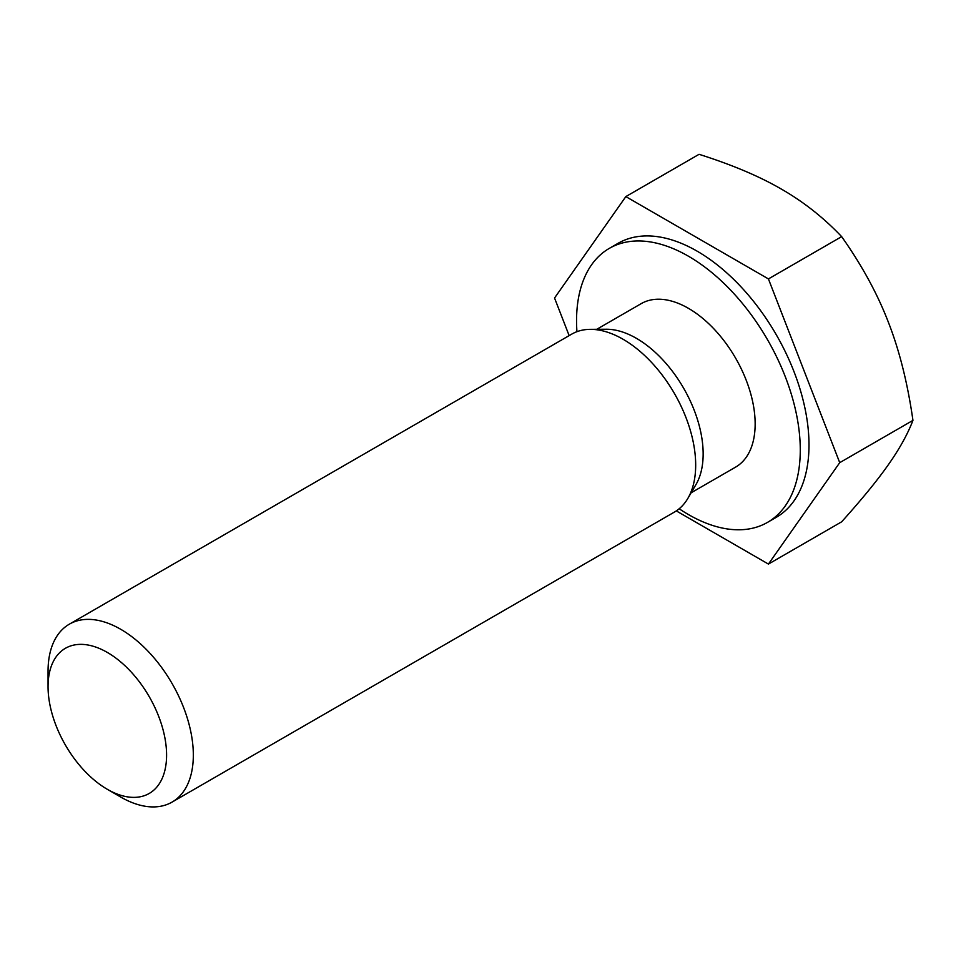 <?xml version="1.0" encoding="UTF-8"?>
<svg xmlns="http://www.w3.org/2000/svg" width="961" height="961" viewBox="0 0 961 961"><rect width="100%" height="100%" fill="white"/><g stroke="black" fill="none" stroke-linecap="round" stroke-linejoin="round"><path stroke-width="1.44" d="M107.32 789.305L120.69 797.029A102.719 59.306 -120 0 0 172.055 802.111A102.719 59.306 -120 0 0 193.329 755.082A102.719 59.306 -120 0 0 148.487 651.702A102.719 59.306 -120 0 0 69.324 624.182A102.719 59.306 -120 0 0 48.05 671.198L48.05 686.635A83.823 48.398 60 0 1 107.32 652.435A83.823 48.398 60 0 1 166.589 755.082A83.823 48.398 60 0 1 107.32 789.305A83.823 48.398 60 0 1 48.05 686.635M172.055 802.111L674.406 512.081A102.719 59.306 -120 0 0 687.86 498.387A102.719 59.306 -120 0 0 695.68 465.052A102.719 59.306 -120 0 0 590.27 329.347A102.719 59.306 -120 0 0 571.687 334.152L69.324 624.182M676.304 510.904L768.428 564.083L841.656 521.811C861.837 499.372 877.405 480.344 888.336 464.728C899.424 449.015 907.628 434.24 912.95 420.377C907.628 383.223 899.424 350.477 888.336 322.139C877.405 293.718 861.837 265.212 841.656 236.634C823.577 217.618 803.492 201.774 781.389 189.101C759.454 176.344 732.006 164.751 699.067 154.313L625.839 196.597L554.545 298.018L569.14 335.617M768.428 564.083L839.722 462.661L912.95 420.377M839.722 462.661L768.428 278.918L841.656 236.634M768.428 278.918L625.839 196.597M679.175 508.765A158.193 91.331 -120 0 0 767.515 522.376L776.236 517.342A158.193 91.331 -120 0 0 808.994 444.919A158.193 91.331 -120 0 0 739.946 285.717A158.193 91.331 -120 0 0 618.031 243.337L609.322 248.37A158.193 91.331 -120 0 0 576.936 331.689M767.515 522.376A158.193 91.331 -120 0 0 800.273 449.952A158.193 91.331 -120 0 0 731.225 290.751A158.193 91.331 -120 0 0 609.322 248.37M691.151 492.777L735.609 467.118A94.382 54.489 -120 0 0 755.154 423.909A94.382 54.489 -120 0 0 713.951 328.926A94.382 54.489 -120 0 0 641.227 303.628L596.769 329.299M687.86 498.387L695.968 484.56A94.382 54.489 -120 0 0 703.152 453.928A94.382 54.489 -120 0 0 606.295 329.239L590.27 329.347"/></g></svg>
